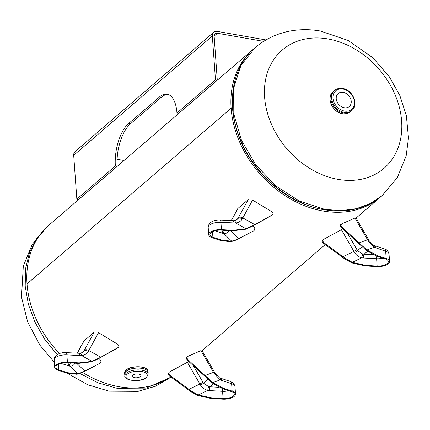 <?xml version="1.0" encoding="UTF-8"?>
<svg xmlns="http://www.w3.org/2000/svg" width="430" height="430" viewBox="0 0 430 430"><rect width="100%" height="100%" fill="white"/><g stroke="black" fill="none" stroke-linecap="round" stroke-linejoin="round"><path stroke-width="0.64" d="M325.736 209.969A95.858 74.809 -130.7 0 1 232.576 108.5L232.576 108.5A95.858 74.809 -130.7 0 1 232.356 101.48M170.871 376.981A97.513 76.105 -130.7 0 1 82.592 372.385M59.464 353.503A97.513 76.105 -130.7 0 1 27.026 283.913L231.12 108.242A97.513 76.105 -130.7 0 1 253.146 49.353A97.513 76.105 -130.7 0 1 254.087 48.558M381.297 196.354A97.513 76.105 -130.7 0 1 380.378 197.166A97.513 76.105 -130.7 0 1 288.804 198.004A97.513 76.105 -130.7 0 1 231.12 108.242L232.576 108.5L231.12 108.242L27.026 283.913A97.513 76.105 -130.7 0 1 49.052 225.024L253.146 49.353M171.065 377.126L146.254 388.091L117.084 388.301L98.239 382.91L80.001 373.546M57.136 354.642L44.666 339.195L34.938 322.14L28.358 304.198L25.193 286.095L25.585 268.599L29.503 252.426L36.797 238.247L47.16 226.653L32.191 244.433L23.311 266.127L21.5 297.071L27.681 322.038L39.958 345.242L54.32 362.28M401.636 121.185A78.013 60.883 -130.7 0 1 338.157 179.38A78.013 60.883 -130.7 0 1 264.611 97.164A78.013 60.883 -130.7 0 1 328.095 38.963A78.013 60.883 -130.7 0 1 401.636 121.185M324.924 209.405L341.012 210.662L356.293 208.706L370.214 203.6L382.27 195.537L397.325 177.611L406.194 155.735L408.5 137.982L406.339 115.493L399.841 95.524L389.44 76.911L372.907 57.813L348.209 40.474L320.345 31.024C310.557 29.299 300.871 29.24 291.298 30.842C277.603 33.207 265.514 38.834 255.038 47.725L240.913 65.521L233.624 88.257L233.807 113.934L241.45 140.282L255.877 164.991L275.823 185.894L299.533 201.143L324.924 209.405M187.733 359.48L186.83 357.83L187.528 356.524L200.939 350.617L213.511 372.369A4.063 0.597 -30 0 1 214.543 372.219L215.172 373.321A4.063 0.543 -29.4 0 0 214.151 373.493L213.511 372.369L205.019 375.498L187.733 359.48L187.141 359.985L186.238 358.34L186.937 357.034M202.858 382.162A2.843 0.419 150 0 1 199.891 384.017L188.942 389.333L169.587 375.094L168.7 373.439L169.286 372.1L187.335 362.296L200.53 385.113C202.229 387.828 204.637 389.569 207.765 390.338A2.843 0.516 102.2 0 1 208.749 386.667L203.476 383.221L193.387 365.774M188.942 389.333L191.646 391.273L191.054 391.784L169.001 375.605L168.108 373.944L169.286 372.1M191.646 391.273L198.327 394.923L207.765 390.338L209.544 390.58A2.843 0.736 93.2 0 1 210.087 386.79L208.749 386.667M191.054 391.784L197.902 395.503L211.098 398.497L222.788 399.158A10.159 4.381 -4.1 0 0 235.522 394.036A10.159 4.381 -4.1 0 0 232.152 391.101L223.138 388.129L222.547 388.639L231.34 391.542A8.939 3.854 -4.1 0 1 234.307 394.122A8.939 3.854 -4.1 0 1 223.1 398.631L211.689 397.987L198.327 394.923M222.547 388.639L212.21 382.974L187.141 359.985M232.152 391.101L231.625 383.786A4.063 2.532 -71.8 0 0 230.195 381.394C232.152 382.711 233.479 381.491 234.995 386.726A10.159 4.381 175.9 0 0 231.625 383.786L220.208 379.889L212.936 382.566L205.019 375.498M186.572 357.223L187.528 356.524M212.936 382.566L223.138 388.129M221.584 380.475A4.063 2.532 -71.8 0 0 220.149 378.083L219.413 377.766A4.063 2.193 -62 0 1 220.208 379.889L214.151 373.493M220.149 378.083L230.195 381.394M100.824 357.228L91.972 361.356L81.678 355.599A4.063 1.333 -96.1 0 0 80.211 353.315L82.925 352.256L84.35 350.24A4.063 2.435 -151.4 0 1 88.8 350.504L100.824 357.228L118.449 347.332L119.121 345.962L117.815 344.301L98.534 332.659L88.295 351.423C86.951 353.734 84.742 355.126 81.678 355.599L66.886 354.9A10.159 4.381 175.9 0 0 55.368 357.733A10.159 4.381 175.9 0 0 54.159 360.023L54.68 367.333A10.159 4.381 -4.1 0 0 58.05 370.273L67.058 373.24L76.943 374.293L82.033 372.67L99.921 363.318L100.991 361.565L100.056 359.587L98.835 358.523M117.858 347.838L97.766 359.125L91.542 361.813L78.513 363.388L79.104 362.877L91.972 361.356M60.904 363.366L69.735 366.134L77.658 373.767L82.624 372.16L99.712 363.457M77.174 353.229L83.635 341.393A4.063 2.435 28.6 0 1 83.979 340.969L94.213 332.159L84.35 350.24M77.658 373.767L67.655 372.729L58.862 369.832A8.939 3.854 -4.1 0 1 55.895 367.247A8.939 3.854 -4.1 0 1 67.102 362.743L78.513 363.388M54.68 367.333A10.159 4.381 -4.1 0 1 67.413 362.216L79.104 362.877M88.295 351.423A4.063 2.387 -151.1 0 0 83.871 351.111L81.732 352.949M80.211 353.315L66.075 352.605A4.063 1.048 -86.8 0 1 66.886 354.9L67.413 362.216M79.921 355.637A4.063 1.048 -86.8 0 0 79.115 353.342M70.509 362.936A2.843 1.951 96.9 0 0 69.735 366.134C72.036 366.328 73.815 365.323 75.067 363.113M68.381 365.828A2.843 1.768 108.2 0 1 69.348 362.872M341.769 226.895L340.866 225.25L341.565 223.944L354.976 218.031L367.548 239.784A4.063 0.597 -30 0 1 368.575 239.639L369.203 240.741A4.063 0.543 -29.4 0 0 368.188 240.907L367.548 239.784L359.05 242.912L341.769 226.895L341.178 227.405L340.275 225.755L340.974 224.449M356.895 249.583A2.843 0.419 150 0 1 353.928 251.432L342.979 256.748L323.623 242.515L322.737 240.854L323.322 239.521L341.372 229.711L354.567 252.528C356.26 255.248 358.674 256.989 361.802 257.758A2.843 0.516 102.2 0 1 362.786 254.082L357.513 250.636L347.424 233.194M342.979 256.748L345.682 258.693L345.091 259.204L323.032 243.02L322.145 241.364L323.322 239.521M345.682 258.693L352.363 262.338L361.802 257.758L363.576 258A2.843 0.736 93.2 0 1 364.124 254.205L362.786 254.082M345.091 259.204L351.939 262.918L365.135 265.912L376.825 266.573A10.159 4.381 -4.1 0 0 389.553 261.456A10.159 4.381 -4.1 0 0 386.188 258.516L377.175 255.549L376.583 256.06L385.377 258.957A8.939 3.854 -4.1 0 1 388.338 261.542A8.939 3.854 -4.1 0 1 377.137 266.046L365.726 265.401L352.363 262.338M376.583 256.06L366.247 250.389L341.178 227.405M386.188 258.516L385.662 251.206A4.063 2.532 -71.8 0 0 384.226 248.809C386.183 250.126 387.516 248.905 389.032 254.141A10.159 4.381 175.9 0 0 385.662 251.206L374.245 247.304L366.973 249.98L359.05 242.912M340.608 224.637L341.565 223.944M366.973 249.98L377.175 255.549M375.616 247.895A4.063 2.532 -71.8 0 0 374.186 245.498L373.444 245.181A4.063 2.193 -62 0 1 374.245 247.304L368.188 240.907M374.186 245.498L384.226 248.809M254.856 224.643L246.008 228.771L235.715 223.014A4.063 1.333 -96.1 0 0 234.243 220.73L236.957 219.671L238.387 217.655A4.063 2.435 -151.4 0 1 242.837 217.919L254.856 224.643L272.486 214.747L273.152 213.377L271.846 211.721L252.571 200.079L242.332 218.843C240.983 221.149 238.779 222.541 235.715 223.014L220.923 222.321A10.159 4.381 175.9 0 0 209.405 225.148A10.159 4.381 175.9 0 0 208.19 227.438L208.717 234.753A10.159 4.381 -4.1 0 0 212.087 237.688L221.095 240.66L230.975 241.714L236.07 240.085L253.958 230.733L255.022 228.98L254.092 227.002L252.872 225.938M271.894 215.258L251.803 226.546L245.578 229.233L232.544 230.802L233.141 230.292L246.008 228.771M214.941 230.781L223.767 233.554L231.695 241.182L236.661 239.58L253.748 230.872M231.211 220.649L237.666 208.813A4.063 2.435 28.6 0 1 238.01 208.389L248.25 199.579L238.387 217.655M231.695 241.182L221.692 240.15L212.898 237.252A8.939 3.854 -4.1 0 1 209.931 234.667A8.939 3.854 -4.1 0 1 221.133 230.157L232.544 230.802M208.717 234.753A10.159 4.381 -4.1 0 1 221.445 229.631L233.141 230.292M242.332 218.843A4.063 2.387 -151.1 0 0 237.903 218.531L235.769 220.37M234.243 220.73L220.112 220.02A4.063 1.048 -86.8 0 1 220.923 222.321L221.445 229.631M233.958 223.057A4.063 1.048 -86.8 0 0 233.146 220.757M224.546 230.351A2.843 1.951 96.9 0 0 223.767 233.554C226.072 233.748 227.846 232.737 229.104 230.534M222.417 233.248A2.843 1.768 108.2 0 1 223.385 230.286M344.279 107.726A8.53 6.66 49.3 0 0 349.294 106.516A8.53 6.66 49.3 0 0 350.482 98.416A8.53 6.66 49.3 0 0 343.178 92.369A8.53 6.66 49.3 0 0 338.163 93.579A8.53 6.66 49.3 0 0 336.975 101.679A8.53 6.66 49.3 0 0 344.279 107.726M351.53 110.757A13.223 10.32 -130.7 0 1 343.382 112.977A13.223 10.32 -130.7 0 1 331.938 103.318A13.223 10.32 -130.7 0 1 334.303 90.741M132.725 375.207A4.386 1.892 175.9 0 0 132.203 376.196A4.386 1.892 175.9 0 0 135.574 377.787A4.386 1.892 175.9 0 0 140.433 376.562A4.386 1.892 175.9 0 0 140.954 375.573A4.386 1.892 175.9 0 0 137.584 373.982A4.386 1.892 175.9 0 0 132.725 375.207M159.465 96.986L128.656 123.501A32.503 14.717 -80.1 0 0 115.353 166.012L76.841 199.16L73.702 155.311A6.127 4.784 -130.7 0 1 75.083 151.607L213.715 32.288A6.127 4.784 49.3 0 0 212.329 35.986L215.473 79.835L176.966 112.982A32.503 14.717 -80.1 0 0 167.173 94.224A32.503 14.717 -80.1 0 0 159.465 96.986L161.277 97.304L130.473 123.819A32.503 14.717 -80.1 0 0 117.164 166.335L78.658 199.477L76.841 199.16M168.071 94.444A32.503 14.717 -80.1 0 0 161.277 97.304M214.135 36.125L217.451 33.271A4.063 3.171 49.3 0 0 215.059 33.852A4.063 3.171 49.3 0 0 214.145 36.303L217.284 80.152L178.778 113.3L176.966 112.982M215.473 79.835L217.284 80.152M117.164 166.335L115.353 166.012M217.451 33.271L263.633 41.371M123.99 160.519L117.094 159.304M213.715 32.288A6.127 4.784 49.3 0 1 217.317 31.417L265.982 39.947M209.544 390.58L222.579 391.316A2.843 0.736 93.2 0 1 222.735 388.704M223.1 398.631L222.579 391.316A8.939 3.854 175.9 0 0 228.776 390.693M169.587 375.094L169.001 375.605M211.689 397.987L211.098 398.497M207.378 377.733L206.792 378.244M207.97 379.357L203.476 383.221A2.843 0.457 149.4 0 1 200.53 385.113M219.203 387.306L210.087 386.79L213.447 383.899M97.766 359.125L98.357 358.62M82.033 372.67L82.624 372.16M67.058 373.24L67.655 372.729M83.979 340.969L77.287 353.234M58.464 364.269L58.862 369.832M84.748 371.063L76.664 363.285M363.576 258L376.615 258.736A2.843 0.736 93.2 0 1 376.771 256.124M377.137 266.046L376.615 258.736A8.939 3.854 175.9 0 0 382.808 258.113M323.623 242.515L323.032 243.02M365.726 265.401L365.135 265.912M361.415 245.154L360.824 245.659M362.001 246.777L357.513 250.636A2.843 0.457 149.4 0 1 354.567 252.528M373.235 254.721L364.124 254.205L367.483 251.314M251.803 226.546L252.394 226.035M236.07 240.085L236.661 239.58M221.095 240.66L221.692 240.15M238.01 208.389L231.319 220.654M212.495 231.684L212.898 237.252M238.784 238.478L230.7 230.7M342.533 113.692A13.206 10.304 -130.7 0 1 331.229 104.334A13.206 10.304 -130.7 0 1 333.067 91.8C325.843 97.228 332.46 112.504 342.473 113.713C345.559 114.213 348.166 113.584 350.294 111.816A13.206 10.304 -130.7 0 1 342.533 113.692M351.149 111.085A13.206 10.304 -130.7 0 1 343.387 112.961A13.206 10.304 -130.7 0 1 332.084 103.598A13.206 10.304 -130.7 0 1 333.922 91.063L334.653 90.434A13.206 10.304 -130.7 0 0 332.815 102.969A13.206 10.304 -130.7 0 0 344.118 112.327A13.206 10.304 -130.7 0 0 351.88 110.451L351.149 111.085M344.516 111.053A12.228 9.546 -130.7 0 1 332.987 98.164A12.228 9.546 -130.7 0 1 342.941 89.042A12.228 9.546 -130.7 0 1 354.471 101.931A12.228 9.546 -130.7 0 1 344.516 111.053M125.952 370.182A11.782 5.079 -4.1 0 1 139.003 366.881A11.782 5.079 -4.1 0 1 148.054 371.149C148.221 365.871 130.967 365.242 126.006 370.031L124.549 372.837A11.782 5.079 -4.1 0 1 125.952 370.182M125.904 370.219A11.54 4.977 -4.1 0 1 126.151 369.999A11.54 4.977 -4.1 0 1 136.197 366.795A11.54 4.977 -4.1 0 1 146.334 368.757M124.77 374.578A11.766 5.074 -4.1 0 1 126.049 371.337A11.782 5.079 -4.1 0 1 139.083 368.021A11.782 5.079 -4.1 0 1 148.135 372.294A11.782 5.079 -4.1 0 1 148.087 372.95L148.054 371.149M124.549 372.837L124.775 374.621A11.782 5.079 -4.1 0 1 124.63 373.976A11.782 5.079 -4.1 0 1 126.033 371.321A11.766 5.074 -4.1 0 1 139.75 368.08A11.766 5.074 -4.1 0 1 148.081 372.907M124.727 373.998A11.685 5.036 -4.1 0 1 126.124 371.364A11.685 5.036 -4.1 0 1 139.067 368.096A11.685 5.036 -4.1 0 1 148.038 372.326L148.173 374.17A11.685 5.036 -4.1 0 0 139.196 369.934A11.685 5.036 -4.1 0 0 126.253 373.208A11.685 5.036 -4.1 0 0 124.861 375.841L124.727 373.998M124.748 374.25A11.701 5.047 -4.1 0 1 126.108 371.348A11.701 5.047 -4.1 0 1 139.368 368.085A11.701 5.047 -4.1 0 1 148.06 372.579M127.172 374.234A10.712 4.617 -4.1 0 1 141.653 371.515A10.712 4.617 -4.1 0 1 145.985 377.535A10.712 4.617 -4.1 0 1 131.505 380.254A10.712 4.617 -4.1 0 1 127.172 374.234M212.329 35.986L73.702 155.311M130.473 123.819L128.656 123.501M202.068 350.644L325.225 244.638M356.104 218.058L380.378 197.166M171.086 377.142L155.52 386.226L138.127 391.348L109.086 391.166L87.575 384.705L67.607 373.417M48.128 225.831L47.16 226.653M382.27 195.537C366.376 208.706 346.988 213.425 324.107 209.7C290.529 204.202 256.812 176.725 241.837 142.846C225.46 107.806 230.716 67.978 255.038 47.725M234.995 386.726L235.522 394.036M219.413 377.766L215.172 373.321M201.804 350.181L214.543 372.219M54.159 360.023L54.535 357.658L56.287 355.277C58.921 353.293 62.183 352.401 66.075 352.605M389.032 254.141L389.553 261.456M373.444 245.181L369.203 240.741M355.836 217.596L368.575 239.639M208.19 227.438L208.572 225.078L210.318 222.697C212.957 220.708 216.22 219.816 220.112 220.02M333.524 91.407L333.067 91.8M351.88 110.451C359.222 104.812 352.638 89.709 342.645 88.478C339.523 87.967 336.857 88.618 334.653 90.434M350.756 111.424L350.294 111.816M124.861 375.841C123.34 380.437 141.035 382.92 146.56 377.395L148.173 374.17"/></g></svg>
